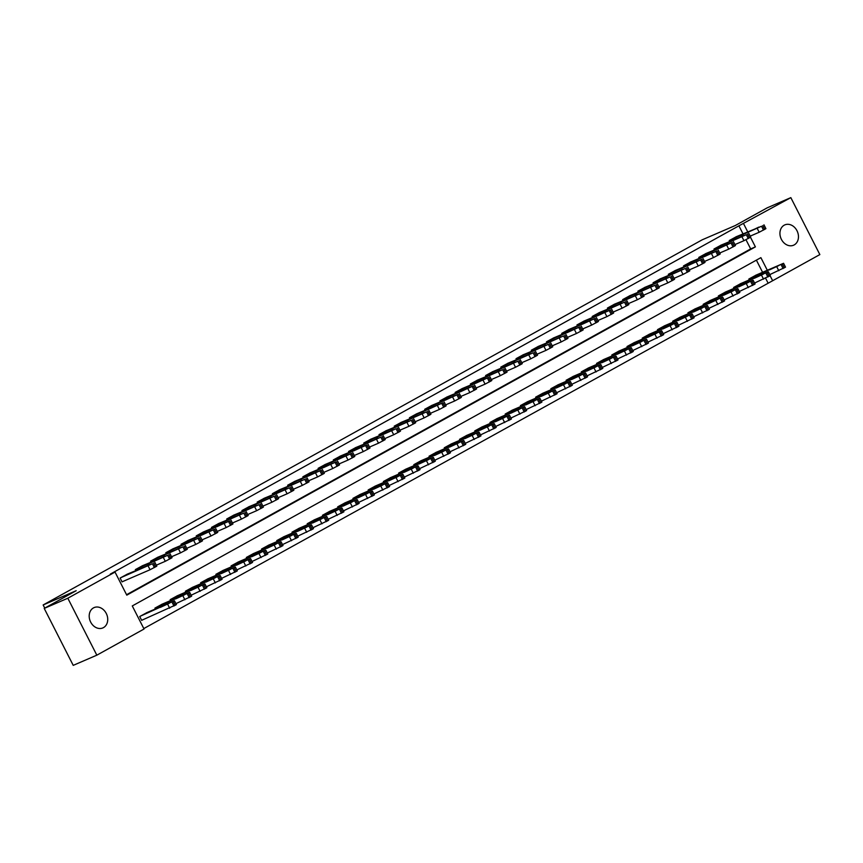 <?xml version="1.0" encoding="UTF-8"?>
<svg xmlns="http://www.w3.org/2000/svg" width="863" height="863" viewBox="0 0 863 863"><rect width="100%" height="100%" fill="white"/><g stroke="black" fill="none" stroke-linecap="round" stroke-linejoin="round"><path stroke-width="1.29" d="M93.452 607.908A11.068 8.9 -113.3 0 1 94.078 607.595A11.068 8.9 -113.3 0 1 106.451 613.83A11.068 8.9 -113.3 0 1 103.484 627.606A11.068 8.9 -113.3 0 1 102.848 627.919A11.068 8.9 -113.3 0 1 90.475 621.684A11.068 8.9 -113.3 0 1 93.452 607.908M784.187 225.2A11.068 8.9 -113.3 0 1 784.812 224.887A11.068 8.9 -113.3 0 1 797.185 231.122A11.068 8.9 -113.3 0 1 794.219 244.898A11.068 8.9 -113.3 0 1 793.582 245.211A11.068 8.9 -113.3 0 1 781.209 238.975A11.068 8.9 -113.3 0 1 784.187 225.2M767.304 270.248L760.886 257.649L132.276 605.934L144.035 629.019L96.829 655.179L73.226 665.362L44.218 608.415L76.192 590.702L43.15 604.963L702.212 239.806L735.254 225.545L767.229 207.821L790.832 197.638L819.85 254.585L772.644 280.734L770.098 275.739M143.808 628.566L772.644 280.734M767.919 282.773L765.6 278.21M762.579 272.287L756.387 260.141M756.182 275.049L748.836 279.04L749.278 279.892M740.95 283.485L733.615 287.476L734.046 288.339M725.718 291.931L718.383 295.912L718.814 296.775M710.497 300.367L703.151 304.348L703.593 305.211M695.265 308.803L687.93 312.794L688.361 313.647M680.044 317.239L672.698 321.23L673.129 322.082M664.812 325.675L657.466 329.666L657.908 330.518M649.58 334.11L642.245 338.102L642.676 338.954M634.359 342.546L627.013 346.538L627.455 347.39M619.127 350.982L611.791 354.973L612.223 355.836M603.895 359.429L596.56 363.409L596.991 364.272M588.674 367.865L581.328 371.845L581.77 372.708M573.442 376.3L566.106 380.292L566.538 381.144M558.221 384.736L550.874 388.728L551.317 389.58M542.989 393.172L535.643 397.163L536.085 398.016M527.757 401.608L520.421 405.599L520.853 406.451M512.536 410.044L505.189 414.035L505.632 414.887M497.304 418.479L489.968 422.471L490.4 423.323M482.072 426.926L474.736 430.907L475.168 431.77M466.851 435.362L459.504 439.343L459.947 440.206M451.619 443.798L444.283 447.778L444.715 448.641M436.398 452.234L429.051 456.225L429.494 457.077M421.166 460.669L413.83 464.661L414.262 465.513M405.934 469.105L398.598 473.097L399.03 473.949M390.712 477.541L383.366 481.532L383.808 482.385M375.481 485.977L368.145 489.968L368.577 490.82M360.259 494.413L352.913 498.404L353.355 499.267M345.027 502.859L337.681 506.84L338.123 507.703M329.795 511.295L322.46 515.276L322.891 516.139M314.574 519.731L307.228 523.722L307.67 524.575M299.342 528.167L292.007 532.158L292.438 533.01M284.11 536.603L276.775 540.594L277.206 541.446M268.889 545.038L261.543 549.03L261.985 549.882M253.657 553.474L246.322 557.466L246.753 558.318M238.436 561.91L231.09 565.901L231.532 566.764M223.204 570.357L215.869 574.337L216.3 575.2M207.972 578.793L200.637 582.773L201.068 583.636M192.751 587.228L185.405 591.22L185.847 592.072M177.519 595.664L170.184 599.656L170.615 600.508M162.298 604.1L154.952 608.091L155.383 608.944M147.066 612.536L139.72 616.527L141.683 620.378L142.298 620.033M742.978 233.808L738.911 225.826L110.302 574.111L115.027 572.072L126.785 595.157L755.395 246.883L750.497 237.271M126.559 594.715L750.67 248.911L745.988 239.731M736.571 236.581L729.235 240.561L729.667 241.424M721.349 245.016L714.003 248.997L714.445 249.86M706.117 253.452L698.782 257.444L699.213 258.296M690.885 261.888L683.55 265.88L683.981 266.732M675.664 270.324L668.318 274.315L668.76 275.168M660.432 278.76L653.097 282.751L653.528 283.603M645.211 287.196L637.865 291.187L638.296 292.039M629.979 295.631L622.633 299.623L623.075 300.475M614.747 304.067L607.412 308.059L607.843 308.922M599.526 312.514L592.18 316.494L592.622 317.357M584.294 320.95L576.959 324.93L577.39 325.793M569.062 329.386L561.727 333.377L562.158 334.229M553.841 337.821L546.495 341.813L546.937 342.665M538.609 346.257L531.274 350.249L531.705 351.101M523.388 354.693L516.042 358.684L516.484 359.537M508.156 363.129L500.81 367.12L501.252 367.972M492.924 371.565L485.589 375.556L486.02 376.419M477.703 380.011L470.357 383.992L470.799 384.855M462.471 388.447L455.135 392.428L455.567 393.291M447.239 396.883L439.903 400.874L440.335 401.726M432.018 405.319L424.672 409.31L425.114 410.162M416.786 413.755L409.45 417.746L409.882 418.598M401.565 422.19L394.218 426.182L394.661 427.034M386.333 430.626L378.997 434.618L379.429 435.47M371.101 439.062L363.765 443.053L364.197 443.916M355.88 447.509L348.533 451.489L348.976 452.352M340.648 455.944L333.312 459.925L333.744 460.788M325.427 464.38L318.08 468.372L318.523 469.224M310.195 472.816L302.848 476.808L303.291 477.66M294.963 481.252L287.627 485.243L288.059 486.096M279.741 489.688L272.395 493.679L272.837 494.531M264.51 498.124L257.174 502.115L257.606 502.967M249.278 506.559L241.942 510.551L242.374 511.403M234.056 514.995L226.71 518.987L227.152 519.85M218.824 523.442L211.489 527.422L211.92 528.285M203.603 531.878L196.257 535.858L196.699 536.721M188.371 540.314L181.036 544.305L181.467 545.157M173.139 548.749L165.804 552.741L166.235 553.593M157.918 557.185L150.572 561.177L151.014 562.029M142.686 565.621L135.351 569.612L135.782 570.465M127.465 574.057L120.119 578.048L122.082 581.899L122.686 581.554M43.15 604.963L44.757 608.113M44.218 608.415L67.821 598.232L115.027 572.072M96.829 655.179L67.821 598.232M738.911 225.826L790.832 197.638M747.692 231.78L743.626 223.787M750.67 248.911L755.395 246.883M735.934 236.85L761.544 226.246L729.839 240.227M750.195 236.138L759.181 232.255L757.218 228.415M758.814 227.109L749.871 231.403L758.89 227.249M763.96 224.812L765.913 228.663L759.181 232.255M769.807 274.617L785.524 267.142L783.561 263.291L755.535 275.329M783.561 263.291L749.451 278.706M778.426 265.588L769.472 269.882L778.491 265.728M720.702 245.286L746.322 234.682L714.618 248.663M734.974 244.574L743.949 240.691L741.997 236.85M743.593 235.545L734.64 239.838L743.658 235.685M748.728 233.247L750.691 237.098L743.949 240.691M705.481 253.722L732.309 242.449L699.386 257.098M719.742 253.01L728.728 249.137L726.765 245.286M728.361 243.981L719.418 248.274L728.426 244.121M733.496 241.694L735.459 245.534L728.728 249.137M690.249 262.158L717.077 250.885L684.154 265.534M704.51 261.446L713.496 257.573L711.533 253.722M713.129 252.417L704.186 256.71L713.205 252.557M718.275 250.13L720.238 253.97L713.496 257.573M754.575 283.053L770.292 275.577L768.329 271.726L740.314 283.765M768.329 271.726L734.219 287.142M763.194 274.024L754.251 278.318L763.259 274.164M739.343 291.489L755.071 284.013L753.108 280.162L725.082 292.201M753.108 280.162L718.987 295.578M747.962 282.46L739.019 286.753L748.038 282.6M724.122 299.925L739.839 292.449L737.876 288.609L709.85 300.637M737.876 288.609L703.766 304.013M732.741 290.896L723.787 295.189L732.806 291.036M675.017 270.604L701.856 259.321L668.933 273.97M689.289 269.882L698.275 266.009L696.312 262.158M697.908 260.863L688.954 265.146L697.973 260.993M703.043 258.566L705.006 262.417L698.275 266.009M708.89 308.361L724.607 300.885L722.655 297.045L694.629 309.073M722.655 297.045L688.534 312.449M717.509 299.332L708.566 303.625L717.585 299.472M659.796 279.04L685.405 268.436L653.701 282.417M674.057 278.318L683.043 274.445L681.08 270.594M682.676 269.299L673.733 273.593L682.752 269.429M687.822 267.001L689.774 270.853L683.043 274.445M644.564 287.476L670.173 276.872L638.48 290.853M658.836 286.753L667.811 282.881L665.858 279.029M667.444 277.735L658.501 282.028L667.52 277.875M672.59 275.437L674.553 279.288L667.811 282.881M629.343 295.912L654.952 285.308L623.248 299.288M643.604 295.2L652.59 291.316L650.626 287.465M652.223 286.171L643.28 290.464L652.288 286.311M657.358 283.873L659.321 287.724L652.59 291.316M614.111 304.348L639.72 293.744L608.016 307.724M628.372 303.636L637.358 299.752L635.395 295.912M636.991 294.607L628.048 298.9L637.067 294.747M642.137 292.309L644.089 296.16L637.358 299.752M598.879 312.784L624.499 302.179L592.795 316.16M613.151 312.072L622.126 308.188L620.173 304.348M621.77 303.042L612.816 307.336L621.835 303.183M626.905 300.745L628.868 304.596L622.126 308.188M693.669 316.797L709.386 309.321L707.423 305.48L679.397 317.519M707.423 305.48L673.313 320.885M702.277 307.767L693.334 312.061L702.353 307.908M678.437 325.232L694.154 317.767L692.191 313.916L664.176 325.955M692.191 313.916L658.081 329.332M687.056 316.214L678.113 320.497L687.121 316.343M663.205 333.668L678.922 326.203L676.97 322.352L648.944 334.391M676.97 322.352L642.849 337.767M671.824 324.65L662.881 328.943L671.899 324.779M647.984 342.104L663.701 334.639L661.738 330.788L633.712 342.827M661.738 330.788L627.628 346.203M656.603 333.086L647.649 337.379L656.667 333.226M632.752 350.551L648.469 343.075L646.516 339.224L618.491 351.263M646.516 339.224L612.396 354.639M641.371 341.521L632.428 345.815L641.446 341.662M583.658 321.219L610.486 309.946L577.563 324.596M597.919 320.507L606.905 316.635L604.941 312.784M606.538 311.478L597.595 315.772L606.613 311.619M611.684 309.191L613.636 313.032L606.905 316.635M617.52 358.986L633.248 351.511L631.285 347.66L603.259 359.698M631.285 347.66L597.164 363.075M626.139 349.957L617.196 354.251L626.214 350.098M568.426 329.655L595.254 318.382L562.331 333.032M582.687 328.943L591.673 325.071L589.709 321.219M591.306 319.914L582.363 324.208L591.382 320.054M596.452 317.627L598.415 321.468L591.673 325.071M602.298 367.422L618.016 359.947L616.053 356.095L588.027 368.134M616.053 356.095L581.942 371.511M610.918 358.393L601.964 362.687L610.982 358.533M553.194 338.102L580.033 326.818L547.11 341.468M567.466 337.379L576.452 333.506L574.488 329.655M576.085 328.361L567.131 332.643L576.15 328.49M581.22 326.063L583.183 329.903L576.452 333.506M587.067 375.858L602.784 368.382L600.831 364.542L572.805 376.57M600.831 364.542L566.711 379.947M595.686 366.829L586.743 371.122L595.761 366.969M537.973 346.538L563.582 335.934L531.878 349.914M552.234 345.815L561.22 341.942L559.256 338.091M560.853 336.797L551.91 341.079L560.928 336.926M565.999 334.499L567.951 338.35L561.22 341.942M571.845 384.294L587.563 376.818L585.599 372.978L557.574 385.017M585.599 372.978L551.489 388.382M580.465 375.265L571.511 379.558L580.529 375.405M522.741 354.973L548.35 344.369L516.657 358.35M537.013 354.251L545.988 350.378L544.035 346.527M545.632 345.232L536.678 349.526L545.696 345.373M550.767 342.935L552.73 346.786L545.988 350.378M556.613 392.73L572.331 385.265L570.367 381.414L542.352 393.452M570.367 381.414L536.257 396.818M565.233 383.711L556.29 387.994L565.297 383.841M507.52 363.409L533.129 352.805L501.425 366.786M521.781 362.697L530.767 358.814L528.803 354.963M530.4 353.668L521.457 357.962L530.465 353.808M535.535 351.37L537.498 355.222L530.767 358.814M541.381 401.166L557.11 393.701L555.146 389.849L527.12 401.888M555.146 389.849L521.025 405.265M550.001 392.147L541.058 396.441L550.076 392.277M492.288 371.845L517.897 361.241L486.193 375.222M506.549 371.133L515.535 367.25L513.571 363.409M515.168 362.104L506.225 366.397L515.243 362.244M520.313 359.806L522.277 363.657L515.535 367.25M477.056 380.281L502.676 369.677L470.971 383.657M491.327 379.569L500.303 375.685L498.35 371.845M499.947 370.54L490.993 374.833L500.011 370.68M505.082 368.242L507.045 372.093L500.303 375.685M461.834 388.717L488.663 377.444L455.74 392.093M476.096 388.005L485.082 384.121L483.118 380.281M484.715 378.976L475.772 383.269L484.79 379.116M489.86 376.689L491.813 380.529L485.082 384.121M446.603 397.153L473.431 385.88L440.508 400.529M460.864 396.441L469.85 392.568L467.897 388.717M469.483 387.411L460.54 391.705L469.558 387.552M474.628 385.125L476.592 388.965L469.85 392.568M431.381 405.599L458.21 394.315L425.286 408.965M445.642 404.876L454.628 401.004L452.665 397.153M454.262 395.847L445.319 400.141L454.326 395.988M459.396 393.56L461.36 397.401L454.628 401.004M416.149 414.035L442.978 402.751L410.054 417.412M430.41 413.312L439.396 409.44L437.433 405.588M439.03 404.294L430.087 408.577L439.105 404.423M444.175 401.996L446.128 405.847L439.396 409.44M400.917 422.471L426.538 411.867L394.833 425.847M415.189 421.748L424.165 417.875L422.212 414.024M423.809 412.73L414.855 417.023L423.873 412.859M428.943 410.432L430.907 414.283L424.165 417.875M385.696 430.907L411.306 420.303L379.601 434.283M399.957 430.184L408.943 426.311L406.98 422.46M408.577 421.166L399.634 425.459L408.641 421.306M413.711 418.868L415.675 422.719L408.943 426.311M370.464 439.343L396.074 428.738L364.369 442.719M384.725 438.631L393.711 434.747L391.748 430.907M393.345 429.601L384.402 433.895L393.42 429.742M398.49 427.304L400.454 431.155L393.711 434.747M355.232 447.778L380.853 437.174L349.148 451.155M369.504 447.066L378.49 443.183L376.527 439.343M378.123 438.037L369.17 442.331L378.188 438.177M383.258 435.739L385.222 439.591L378.49 443.183M340.011 456.214L366.84 444.941L333.916 459.591M354.272 455.502L363.258 451.619L361.295 447.778M362.892 446.473L353.949 450.766L362.967 446.613M368.037 444.175L369.99 448.026L363.258 451.619M324.779 464.65L351.608 453.377L318.695 468.026M339.051 463.938L348.026 460.065L346.074 456.214M347.67 454.909L338.717 459.202L347.735 455.049M352.805 452.622L354.769 456.462L348.026 460.065M309.558 473.097L336.387 461.813L303.463 476.462M323.819 472.374L332.805 468.501L330.842 464.65M332.438 463.345L323.496 467.638L332.503 463.485M337.573 461.058L339.537 464.898L332.805 468.501M294.326 481.532L321.155 470.249L288.231 484.898M308.587 480.81L317.573 476.937L315.61 473.086M317.206 471.791L308.264 476.074L317.282 471.921M322.352 469.494L324.315 473.345L317.573 476.937M279.094 489.968L304.715 479.364L273.01 493.345M293.366 489.245L302.341 485.373L300.389 481.522M301.985 480.227L293.032 484.521L302.05 480.357M307.12 477.929L309.083 481.781L302.341 485.373M263.873 498.404L289.483 487.8L257.778 501.781M278.134 497.681L287.12 493.809L285.157 489.957M286.753 488.663L277.81 492.956L286.829 488.803M291.899 486.365L293.851 490.216L287.12 493.809M248.641 506.84L274.251 496.236L242.546 510.216M262.902 506.128L271.888 502.244L269.925 498.393M271.521 497.099L262.579 501.392L271.597 497.239M276.667 494.801L278.63 498.652L271.888 502.244M233.409 515.276L259.029 504.672L227.325 518.652M247.681 514.564L256.667 510.68L254.704 506.84M256.3 505.535L247.357 509.828L256.365 505.675M261.435 503.237L263.398 507.088L256.667 510.68M526.16 409.601L541.878 402.136L539.914 398.285L511.888 410.324M539.914 398.285L505.804 413.701M534.78 400.583L525.826 404.876L534.844 400.723M510.928 418.048L526.646 410.572L524.693 406.721L496.667 418.76M524.693 406.721L490.572 422.136M519.548 409.019L510.605 413.312L519.623 409.159M495.696 426.484L511.425 419.008L509.461 415.157L481.435 427.196M509.461 415.157L475.34 430.572M504.316 417.455L495.373 421.748L504.391 417.595M480.475 434.92L496.193 427.444L494.229 423.593L466.214 435.632M494.229 423.593L460.119 439.008M489.094 425.891L480.152 430.184L489.159 426.031M465.243 443.355L480.961 435.88L479.008 432.039L450.982 444.067M479.008 432.039L444.887 447.444M473.863 434.326L464.92 438.62L473.938 434.467M450.022 451.791L465.74 444.316L463.776 440.475L435.75 452.503M463.776 440.475L429.666 455.88M458.641 442.762L449.688 447.056L458.706 442.902M434.79 460.227L450.508 452.762L448.544 448.911L420.529 460.95M448.544 448.911L414.434 464.316M443.409 451.209L434.467 455.491L443.474 451.338M419.558 468.663L435.286 461.198L433.323 457.347L405.297 469.386M433.323 457.347L399.202 472.762M428.177 459.645L419.235 463.927L428.253 459.774M404.337 477.099L420.054 469.634L418.091 465.783L390.065 477.822M418.091 465.783L383.981 481.198M412.956 468.08L404.003 472.374L413.021 468.221M389.105 485.545L404.823 478.07L402.87 474.219L374.844 486.257M402.87 474.219L368.749 489.634M397.724 476.516L388.781 480.81L397.8 476.656M373.884 493.981L389.601 486.505L387.638 482.654L359.612 494.693M387.638 482.654L353.528 498.07M382.503 484.952L373.55 489.245L382.568 485.092M358.652 502.417L374.369 494.941L372.406 491.09L344.391 503.129M372.406 491.09L338.296 506.505M367.271 493.388L358.328 497.681L367.336 493.528M343.42 510.853L359.148 503.377L357.185 499.537L329.159 511.565M357.185 499.537L323.064 514.941M352.039 501.824L343.096 506.117L352.115 501.964M328.199 519.289L343.916 511.813L341.953 507.973L313.927 520.001M341.953 507.973L307.843 523.377M336.818 510.26L327.864 514.553L336.883 510.4M312.967 527.725L328.684 520.249L326.732 516.408L298.706 528.447M326.732 516.408L292.611 531.813M321.586 518.695L312.643 522.989L321.662 518.836M297.735 536.16L313.463 528.695L311.5 524.844L283.474 536.883M311.5 524.844L277.379 540.26M306.354 527.142L297.411 531.425L306.43 527.271M282.514 544.596L298.231 537.131L296.268 533.28L268.242 545.319M296.268 533.28L262.158 548.695M291.133 535.578L282.19 539.871L291.198 535.718M267.282 553.032L282.999 545.567L281.047 541.716L253.021 553.755M281.047 541.716L246.926 557.131M275.901 544.014L266.958 548.307L275.977 544.154M218.188 523.712L243.798 513.107L212.093 527.088M232.449 523L241.435 519.116L239.472 515.276M241.068 513.97L232.125 518.264L241.144 514.111M246.214 511.673L248.166 515.524L241.435 519.116M252.061 561.479L267.778 554.003L265.815 550.152L237.789 562.191M265.815 550.152L231.705 565.567M260.68 552.449L251.726 556.743L260.745 552.59M202.956 532.147L229.785 520.874L196.872 535.524M217.228 531.435L226.203 527.563L224.251 523.712M225.847 522.406L216.893 526.7L225.912 522.547M230.982 520.119L232.945 523.96L226.203 527.563M236.829 569.914L252.546 562.439L250.583 558.588L222.568 570.626M250.583 558.588L216.473 574.003M245.448 560.885L236.505 565.179L245.513 561.026M187.735 540.583L214.563 529.31L181.64 543.96M201.996 539.871L210.982 535.999L209.019 532.147M210.615 530.842L201.672 535.136L210.68 530.982M215.75 528.555L217.713 532.395L210.982 535.999M221.597 578.35L237.325 570.875L235.362 567.034L207.336 579.062M235.362 567.034L201.241 582.439M230.216 569.321L221.273 573.615L230.292 569.461M172.503 549.03L199.331 537.746L166.408 552.396M186.764 548.307L195.75 544.434L193.787 540.583M195.383 539.289L186.44 543.571L195.459 539.418M200.529 536.991L202.492 540.842L195.75 544.434M206.376 586.786L222.093 579.31L220.13 575.47L192.104 587.498M220.13 575.47L186.02 590.875M214.995 577.757L206.041 582.05L215.06 577.897M157.271 557.466L182.891 546.862L151.187 560.842M171.543 556.743L180.529 552.87L178.565 549.019M180.162 547.725L171.208 552.007L180.227 547.854M185.297 545.427L187.26 549.278L180.529 552.87M191.144 595.222L206.861 587.746L204.909 583.906L176.883 595.945M204.909 583.906L170.788 599.31M199.763 586.193L190.82 590.486L199.838 586.333M142.05 565.901L167.659 555.297L135.955 569.278M156.311 565.179L165.297 561.306L163.334 557.455M164.93 556.16L155.987 560.454L165.006 556.301M170.076 553.863L172.028 557.714L165.297 561.306M175.923 603.658L191.64 596.193L189.677 592.342L161.651 604.38M189.677 592.342L155.567 607.746M184.531 594.639L175.588 598.922L184.606 594.769M126.818 574.337L152.427 563.733L120.734 577.714M122.05 581.835L150.065 569.742L148.112 565.891M149.698 564.596L140.755 568.89L149.774 564.736M154.844 562.298L156.807 566.15L150.065 569.742M141.651 620.314L176.408 604.629L174.445 600.777L146.43 612.816M174.445 600.777L140.335 616.193M169.31 603.075L160.367 607.369L169.375 603.205M764.726 229.418L762.763 225.567M763.507 230.097L761.544 226.246M776.829 266.883L778.782 270.734M781.155 264.725L783.108 268.566M782.363 264.046L784.327 267.897M749.494 237.854L747.531 234.002M748.275 238.533L746.322 234.682M734.273 246.289L732.309 242.449M733.054 246.969L731.09 243.118M719.041 254.725L717.077 250.885M717.822 255.405L715.859 251.554M761.598 275.329L763.561 279.17M765.923 273.161L767.887 277.012M767.142 272.481L769.106 276.333M746.366 283.765L748.329 287.606M750.691 281.597L752.655 285.448M751.91 280.917L753.874 284.768M731.144 292.201L733.108 296.041M735.47 290.033L737.423 293.884M736.689 289.364L738.642 293.204M703.809 263.172L701.856 259.321M702.59 263.841L700.637 259.99M715.912 300.637L717.876 304.488M720.238 298.469L722.202 302.32M721.457 297.8L723.421 301.64M688.588 271.608L686.624 267.757M687.369 272.277L685.405 268.436M673.356 280.044L671.392 276.192M672.137 280.712L670.173 276.872M658.124 288.479L656.171 284.628M656.916 289.148L654.952 285.308M642.903 296.915L640.939 293.064M641.684 297.595L639.72 293.744M627.671 305.351L625.718 301.5M626.452 306.031L624.499 302.179M700.691 309.073L702.644 312.924M705.006 306.904L706.97 310.756M706.225 306.236L708.189 310.076M685.459 317.508L687.423 321.36M689.785 315.34L691.748 319.191M691.004 314.671L692.957 318.523M670.227 325.944L672.191 329.795M674.553 323.787L676.516 327.627M675.772 323.107L677.735 326.958M655.006 334.38L656.959 338.231M659.332 332.223L661.285 336.063M660.551 331.543L662.504 335.394M639.774 342.827L641.738 346.667M644.1 340.658L646.063 344.51M645.319 339.979L647.282 343.83M612.45 313.787L610.486 309.946M611.231 314.466L609.267 310.615M624.542 351.263L626.506 355.103M628.868 349.094L630.831 352.945M630.087 348.415L632.05 352.266M597.218 322.223L595.254 318.382M595.999 322.902L594.035 319.051M609.321 359.698L611.284 363.539M613.647 357.53L615.599 361.381M614.866 356.861L616.818 360.702M581.986 330.658L580.033 326.818M580.767 331.338L578.814 327.487M594.089 368.134L596.053 371.985M598.415 365.966L600.378 369.817M599.634 365.297L601.597 369.137M566.764 339.105L564.801 335.254M565.545 339.774L563.582 335.934M578.868 376.57L580.821 380.421M583.183 374.402L585.146 378.253M584.402 373.733L586.365 377.573M551.533 347.541L549.569 343.69M550.314 348.21L548.35 344.369M563.636 385.006L565.599 388.857M567.962 382.838L569.925 386.689M569.181 382.169L571.144 386.02M536.311 355.977L534.348 352.126M535.092 356.646L533.129 352.805M548.404 393.442L550.367 397.293M552.73 391.284L554.693 395.125M553.949 390.605L555.912 394.456M521.079 364.413L519.116 360.561M519.86 365.092L517.897 361.241M505.847 372.848L503.895 368.997M504.628 373.528L502.676 369.677M490.626 381.284L488.663 377.444M489.407 381.964L487.444 378.113M475.394 389.72L473.431 385.88M474.175 390.4L472.212 386.548M460.162 398.156L458.21 394.315M458.954 398.835L456.991 394.984M444.941 406.602L442.978 402.751M443.722 407.271L441.759 403.42M429.709 415.038L427.746 411.187M428.49 415.707L426.538 411.867M414.488 423.474L412.525 419.623M413.269 424.143L411.306 420.303M399.256 431.91L397.293 428.059M398.037 432.59L396.074 428.738M384.024 440.346L382.072 436.495M382.805 441.025L380.853 437.174M368.803 448.782L366.84 444.941M367.584 449.461L365.621 445.61M353.571 457.217L351.608 453.377M352.352 457.897L350.389 454.046M338.35 465.653L336.387 461.813M337.131 466.333L335.168 462.482M323.118 474.1L321.155 470.249M321.899 474.769L319.936 470.918M307.886 482.536L305.934 478.685M306.667 483.204L304.715 479.364M292.665 490.971L290.702 487.12M291.446 491.64L289.483 487.8M277.433 499.407L275.47 495.556M276.214 500.076L274.251 496.236M262.201 507.843L260.248 503.992M260.982 508.523L259.029 504.672M533.183 401.878L535.136 405.729M537.509 399.72L539.461 403.56M538.728 399.04L540.68 402.892M517.951 410.313L519.914 414.164M522.277 408.156L524.24 411.996M523.496 407.476L525.459 411.327M502.73 418.76L504.682 422.6M507.045 416.592L509.008 420.443M508.264 415.912L510.227 419.763M487.498 427.196L489.461 431.036M491.824 425.028L493.787 428.879M493.043 424.348L494.995 428.199M472.266 435.632L474.229 439.483M476.592 433.463L478.555 437.314M477.811 432.795L479.774 436.635M457.045 444.067L458.997 447.919M461.371 441.899L463.323 445.75M462.579 441.23L464.542 445.071M441.813 452.503L443.776 456.354M446.139 450.335L448.102 454.186M447.358 449.666L449.321 453.517M426.581 460.939L428.544 464.79M430.907 458.782L432.87 462.622M432.126 458.102L434.089 461.953M411.36 469.375L413.323 473.226M415.686 467.217L417.638 471.058M416.905 466.538L418.857 470.389M396.128 477.811L398.091 481.662M400.454 475.653L402.417 479.494M401.673 474.974L403.636 478.825M380.907 486.257L382.859 490.098M385.222 484.089L387.185 487.94M386.441 483.409L388.404 487.261M365.675 494.693L367.638 498.534M370 492.525L371.964 496.376M371.219 491.845L373.183 495.696M350.443 503.129L352.406 506.969M354.769 500.961L356.732 504.812M355.988 500.292L357.951 504.132M335.222 511.565L337.174 515.416M339.547 509.397L341.5 513.248M340.766 508.728L342.719 512.568M319.99 520.001L321.953 523.852M324.315 517.832L326.279 521.684M325.534 517.164L327.498 521.004M304.758 528.436L306.721 532.288M309.083 526.268L311.047 530.119M310.302 525.599L312.266 529.451M289.536 536.872L291.5 540.723M293.862 534.715L295.815 538.555M295.081 534.035L297.034 537.886M274.305 545.308L276.268 549.159M278.63 543.151L280.594 546.991M279.849 542.471L281.813 546.322M246.98 516.279L245.016 512.428M245.761 516.959L243.798 513.107M259.083 553.755L261.036 557.595M263.409 551.586L265.362 555.438M264.617 550.907L266.581 554.758M231.748 524.715L229.785 520.874M230.529 525.394L228.576 521.543M243.851 562.191L245.815 566.031M248.177 560.022L250.141 563.873M249.396 559.343L251.36 563.194M216.527 533.151L214.563 529.31M215.308 533.83L213.344 529.979M228.619 570.626L230.583 574.467M232.945 568.458L234.909 572.309M234.164 567.789L236.128 571.63M201.295 541.597L199.331 537.746M200.076 542.266L198.112 538.415M213.398 579.062L215.362 582.913M217.724 576.894L219.677 580.745M218.943 576.225L220.896 580.065M186.063 550.033L184.11 546.182M184.844 550.702L182.891 546.862M198.166 587.498L200.13 591.349M202.492 585.33L204.455 589.181M203.711 584.661L205.674 588.501M170.842 558.469L168.878 554.618M169.623 559.138L167.659 555.297M182.945 595.934L184.898 599.785M187.26 593.766L189.224 597.617M188.479 593.097L190.443 596.948M155.61 566.905L153.646 563.054M154.391 567.574L152.427 563.733M167.713 604.37L169.677 608.221M172.039 602.212L174.002 606.053M173.258 601.533L175.211 605.384"/></g></svg>
